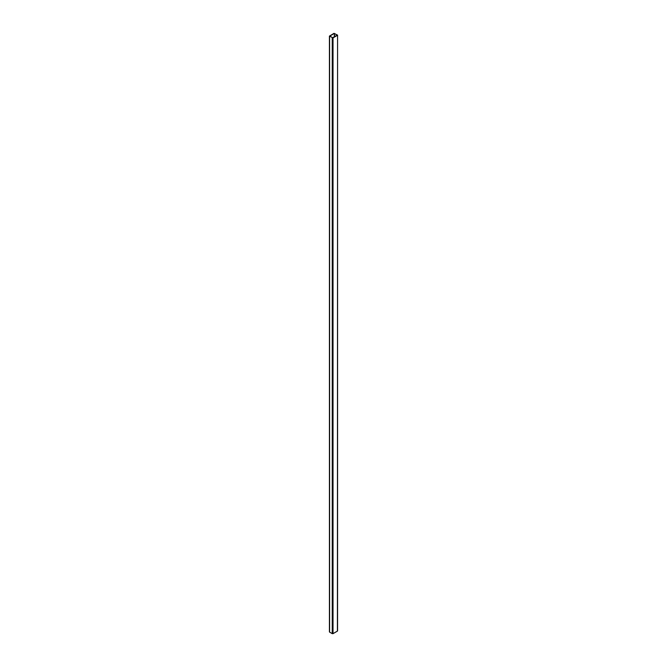 <?xml version="1.0" encoding="UTF-8"?>
<svg xmlns="http://www.w3.org/2000/svg" width="667" height="667" viewBox="0 0 667 667"><rect width="100%" height="100%" fill="white"/><g stroke="black" fill="none" stroke-linecap="round" stroke-linejoin="round"><path stroke-width="1" d="M334.234 33.5L329.79 36.101L332.766 37.719L337.21 35.109L334.492 33.5L334.234 36.877M337.41 630.674L337.577 35.109L333.975 33.35L329.423 36.101L333.025 37.869L337.41 35.334M333.025 37.869L333.025 633.65L337.41 631.115M333.025 633.65L332.249 633.65L332.249 37.869M329.59 36.326L329.59 632.108L332.249 633.65M329.59 632.108L329.59 631.666M334.492 36.727L334.492 33.5M337.577 630.899L337.577 35.109M329.423 631.891L329.423 36.101"/></g></svg>
